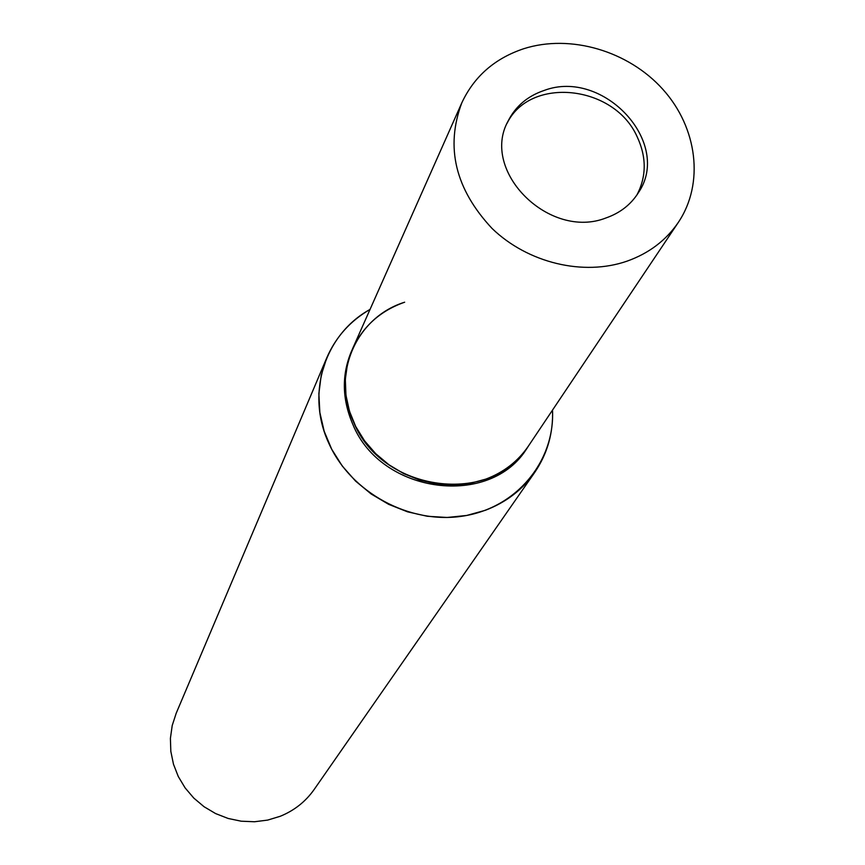 <?xml version="1.0" encoding="UTF-8"?>
<svg xmlns="http://www.w3.org/2000/svg" width="865" height="865" viewBox="0 0 865 865"><rect width="100%" height="100%" fill="white"/><g stroke="black" fill="none" stroke-linecap="round" stroke-linejoin="round"><path stroke-width="1.3" d="M636.899 194.971C646.566 176.514 646.642 157.095 637.127 136.713C614.247 84.997 530.115 75.893 507.063 123.317M353.699 422.304C330.96 374.437 356.066 317.314 404.658 302.209C380.438 310.74 363.062 326.289 352.52 348.865C342.464 372.588 342.854 397.078 353.688 422.315C381.93 492.423 492.142 506.641 528.483 445.962L527.239 447.832C490.952 508.415 380.935 494.229 352.769 424.239C341.956 399.046 341.567 374.61 351.601 350.92L347.535 363.646L345.319 379.259L345.957 395.24L349.449 411.145L355.699 426.477L364.543 440.804L375.724 453.693L388.915 464.743L403.728 473.631L419.72 480.097L436.425 483.946L453.336 485.07L469.944 483.449L485.784 479.134C503.841 472.312 518.081 461.25 528.483 445.962L678.398 222.283C704.456 183.412 697.46 127.761 662.914 89.409C628.466 50.959 570.511 33.843 523.866 48.678C494.877 58.323 474.204 76.358 461.834 102.773C445.172 147.169 455.26 189.078 492.088 228.49C527.899 263.047 583.54 276.357 627.125 261.122C649.01 253.294 666.104 240.34 678.398 222.283M326.797 357.753C335.825 337.036 350.239 320.926 370.047 309.421C324.71 334.301 305.637 393.391 328.711 443.042C350.617 492.52 409.729 524.644 463.078 516.081C516.546 507.885 554.984 461.25 552.519 410.107C553.341 432.997 547.394 453.779 534.678 472.474L314.19 789.442C305.604 801.617 294.284 810.559 280.238 816.279L267.663 820.096L254.526 821.75L241.216 821.199L228.111 818.452L215.601 813.576L204.054 806.721L193.792 798.081L185.121 787.907L178.276 776.51L173.476 764.206L170.827 751.371L170.405 738.353L172.211 725.54L176.179 713.29L326.797 357.753L321.207 375.269L318.861 393.705L319.855 412.54L324.17 431.235L331.706 449.238L342.27 466.019L355.558 481.091L371.171 493.991L388.677 504.349L407.545 511.831L427.224 516.254L447.118 517.475L466.668 515.464L485.276 510.318C505.982 502.424 522.449 489.817 534.678 472.474M606.116 217.904C620.097 212.985 630.823 204.627 638.294 192.841C672.775 143.006 603.283 68.108 544.172 90.447C527.639 96.026 515.626 106.211 508.123 121.014C480.01 171.162 549.513 240.416 606.116 217.904M461.834 102.773L352.52 348.865"/></g></svg>
